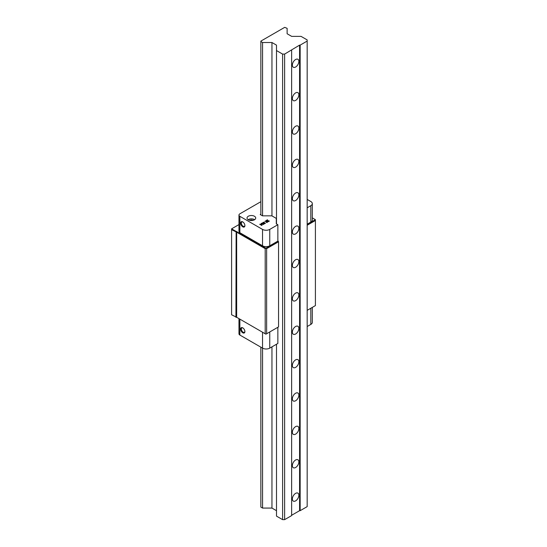 <?xml version="1.0" encoding="UTF-8"?>
<svg xmlns="http://www.w3.org/2000/svg" width="547" height="547" viewBox="0 0 547 547"><rect width="100%" height="100%" fill="white"/><g stroke="black" fill="none" stroke-linecap="round" stroke-linejoin="round"><path stroke-width="0.82" d="M299.585 510.679L300.159 510.679L300.159 45.121L299.585 45.121L299.585 510.679L291.633 515.267M299.585 45.121L284.625 54.091L282.608 54.091L276.495 50.563L276.495 45.141L271.955 42.516L262.56 42.516L260.857 41.531L260.857 41.114L284.7 27.35L287.127 28.335L287.127 33.757L291.667 36.376L301.062 36.376L307.168 39.904L307.168 41.073L300.159 45.121M291.633 50.044L291.633 515.602L284.625 519.65L284.625 54.091M292.358 65.148A4.602 2.653 120 0 0 293.308 67.247A4.602 2.653 120 0 0 297.91 64.594A4.602 2.653 120 0 0 297.91 59.288A4.602 2.653 120 0 0 294.368 60.519A4.602 2.653 120 0 0 292.358 65.148M292.358 98.522A4.602 2.653 120 0 0 293.308 100.621A4.602 2.653 120 0 0 297.91 97.968A4.602 2.653 120 0 0 297.91 92.662A4.602 2.653 120 0 0 294.368 93.893A4.602 2.653 120 0 0 292.358 98.522M292.358 131.895A4.602 2.653 120 0 0 293.308 133.994A4.602 2.653 120 0 0 297.91 131.342A4.602 2.653 120 0 0 297.91 126.036A4.602 2.653 120 0 0 294.368 127.266A4.602 2.653 120 0 0 292.358 131.895M292.358 165.262A4.602 2.653 120 0 0 293.308 167.368A4.602 2.653 120 0 0 297.91 164.715A4.602 2.653 120 0 0 297.91 159.403A4.602 2.653 120 0 0 294.368 160.64A4.602 2.653 120 0 0 292.358 165.262M292.358 198.636A4.602 2.653 120 0 0 293.308 200.742A4.602 2.653 120 0 0 297.91 198.089A4.602 2.653 120 0 0 297.91 192.776A4.602 2.653 120 0 0 294.368 194.014A4.602 2.653 120 0 0 292.358 198.636M292.358 232.01A4.602 2.653 120 0 0 293.308 234.116A4.602 2.653 120 0 0 297.91 231.463A4.602 2.653 120 0 0 297.91 226.15A4.602 2.653 120 0 0 294.368 227.388A4.602 2.653 120 0 0 292.358 232.01M292.358 265.384A4.602 2.653 120 0 0 293.308 267.49A4.602 2.653 120 0 0 297.91 264.837A4.602 2.653 120 0 0 297.91 259.524A4.602 2.653 120 0 0 294.368 260.762A4.602 2.653 120 0 0 292.358 265.384M292.358 298.758A4.602 2.653 120 0 0 293.308 300.864A4.602 2.653 120 0 0 297.91 298.211A4.602 2.653 120 0 0 297.91 292.898A4.602 2.653 120 0 0 294.368 294.129A4.602 2.653 120 0 0 292.358 298.758M292.358 332.132A4.602 2.653 120 0 0 293.308 334.238A4.602 2.653 120 0 0 297.91 331.585A4.602 2.653 120 0 0 297.91 326.272A4.602 2.653 120 0 0 294.368 327.503A4.602 2.653 120 0 0 292.358 332.132M292.358 365.505A4.602 2.653 120 0 0 293.308 367.611A4.602 2.653 120 0 0 297.91 364.958A4.602 2.653 120 0 0 297.91 359.646A4.602 2.653 120 0 0 294.368 360.876A4.602 2.653 120 0 0 292.358 365.505M292.358 398.879A4.602 2.653 120 0 0 293.308 400.985A4.602 2.653 120 0 0 297.91 398.332A4.602 2.653 120 0 0 297.91 393.019A4.602 2.653 120 0 0 294.368 394.25A4.602 2.653 120 0 0 292.358 398.879M292.358 432.253A4.602 2.653 120 0 0 293.308 434.359A4.602 2.653 120 0 0 297.91 431.706A4.602 2.653 120 0 0 297.91 426.393A4.602 2.653 120 0 0 294.368 427.624A4.602 2.653 120 0 0 292.358 432.253M292.358 465.627A4.602 2.653 120 0 0 293.308 467.733A4.602 2.653 120 0 0 297.91 465.08A4.602 2.653 120 0 0 297.91 459.767A4.602 2.653 120 0 0 294.368 460.998A4.602 2.653 120 0 0 292.358 465.627M292.358 499.001A4.602 2.653 120 0 0 293.308 501.107A4.602 2.653 120 0 0 297.91 498.447A4.602 2.653 120 0 0 297.91 493.141A4.602 2.653 120 0 0 294.368 494.372A4.602 2.653 120 0 0 292.358 499.001M300.159 510.679L307.168 506.631L307.168 41.073M276.495 344.234L276.495 516.122L282.608 519.65L284.625 519.65M260.857 347.167L260.857 507.096L262.56 508.074L271.955 508.074L276.495 510.7M260.857 214.909L260.857 41.531M262.56 508.074L262.56 348.145M262.56 215.839L262.56 42.516M282.608 54.091L282.608 519.65M276.495 223.935L276.495 50.563M271.955 508.074L271.955 346.86M271.955 215.887L271.955 42.516M278.197 241.145L265.91 248.235L266.635 248.653L278.56 241.774L277.855 240.947M278.56 241.774L278.56 326.874L266.635 333.759L266.635 248.653M236.14 231.463L235.928 317.281L236.865 317.404L231.593 314.778L231.593 229.672L236.653 232.174L236.653 317.281L265.192 333.759L265.192 248.653L265.91 248.235L232.106 229.138L232.106 228.543L238.971 224.578M307.168 225.255L315.407 220.496L315.407 305.602L307.168 310.354M312.316 217.877L315.407 219.662L307.168 224.42M232.106 228.543L231.593 228.837L231.593 229.672L232.106 229.138M236.865 231.463L236.653 232.174L265.192 248.653M315.407 220.496L315.407 219.662M266.635 333.759L265.91 334.176L265.192 333.759M269.753 229.405L277.855 224.721L277.855 241.118L269.753 245.794L269.753 229.405A5.108 2.947 180 0 1 262.526 229.405L239.866 216.318A3.063 1.771 180 0 1 238.971 215.067A3.063 1.771 180 0 1 239.866 213.815L260.857 201.699M277.855 224.721L276.29 223.819L276.29 218.397L271.866 215.839L262.471 215.839L260.208 214.533L260.857 214.157M307.168 199.416L310.819 201.522A5.108 2.947 180 0 1 312.316 203.607A5.108 2.947 180 0 1 310.819 205.693L310.819 222.089L307.168 224.195M310.819 205.693L307.168 207.798M261.158 223.518L263.524 224.489M259.777 224.311L261.774 224.509L261.117 223.456L261.5 223.238L263.599 224.448L261.514 223.566L262.027 224.687L260.256 224.291L261.801 225.48L259.702 224.27L261.774 224.427M260.256 224.291L261.986 225.371M261.514 223.566L262.157 224.612M266.683 222.567L266.389 222.39L267.127 222.178L267.114 221.672L266.177 221.774L265.774 221.07L264.816 221.419L265.794 220.844L267.421 221.521L267.709 221.897L266.683 222.567M267.709 221.918L267.387 222.308M264.816 221.501L265.794 220.926L267.709 221.979M266.368 221.043L266.451 221.453M266.013 221.685L266.109 221.138M266.41 222.465L267.326 221.925M263.852 223.162L264.543 222.766L265.418 223.272M262.334 223.128L263.633 222.171L263.969 222.362L262.977 222.615L263.134 223.573L262.977 222.704L263.134 223.573L263.962 223.832L265.049 223.381L263.777 223.121L264.543 222.684L265.459 223.21L263.941 223.976L262.328 223.019M263.962 223.832L265.049 223.292M262.334 223.046L263.633 222.171M262.977 222.615L263.134 223.491L263.962 223.744M267.818 220.776L267.449 221.05L266.368 220.42L267.524 219.757L266.888 220.407L269.281 220.974L268.303 221.638L268.912 221.002L267.818 220.776M268.03 221.542L268.912 221.043M269.281 221.009L268.974 221.391M266.888 220.407L269.281 221.063M266.444 220.468L267.524 219.757M254.444 216.25A4.342 2.509 180 0 1 255.716 218.027A4.342 2.509 180 0 1 251.367 220.53A4.342 2.509 180 0 1 247.025 218.021A4.342 2.509 180 0 1 249.705 215.709A4.342 2.509 180 0 1 254.444 216.25M238.971 215.067L238.971 231.463A3.063 1.771 0 0 0 239.866 232.714L262.526 245.794A5.108 2.947 0 0 0 269.753 245.794M310.819 222.089A5.108 2.947 0 0 0 312.316 220.003L312.316 203.607M242.759 226.841A3.022 1.744 -120 0 0 244.899 225.61A3.022 1.744 -120 0 0 242.759 221.904A3.022 1.744 -120 0 0 240.618 223.142A3.022 1.744 -120 0 0 242.759 226.841M244.885 225.385A2.509 1.45 60 0 1 244.372 226.342A2.509 1.45 60 0 1 243.121 226.219A2.509 1.45 60 0 1 241.48 224.003A2.509 1.45 60 0 1 241.863 221.986A2.509 1.45 60 0 1 242.95 222.02M254.615 219.696A4.342 2.509 0 0 0 254.444 219.586A4.342 2.509 0 0 0 248.126 219.696M253.056 220.332A2.455 1.415 0 0 0 249.685 220.332M238.971 318.621L238.971 333.793A3.063 1.771 -0 0 0 239.866 335.044L262.526 348.131A5.108 2.947 -0 0 0 269.753 348.131L277.855 343.448L277.855 327.277M307.168 326.525L310.819 324.419A5.108 2.947 -0 0 0 312.316 322.333L312.316 307.387M242.759 327.865A3.022 1.744 -120 0 0 240.618 329.103A3.022 1.744 -120 0 0 242.759 332.802A3.022 1.744 -120 0 0 244.899 331.571A3.022 1.744 -120 0 0 242.759 327.865L243.121 328.077M244.885 331.345A2.509 1.45 60 0 1 244.379 332.303A2.509 1.45 60 0 1 241.863 330.853A2.509 1.45 60 0 1 241.863 327.947A2.509 1.45 60 0 1 242.95 327.981M262.526 245.794L262.526 229.405M239.866 232.714L239.866 216.318M310.819 308.248L310.819 324.419M269.753 348.131L269.753 331.961M262.526 332.22L262.526 348.131M239.866 319.14L239.866 335.044"/></g></svg>
